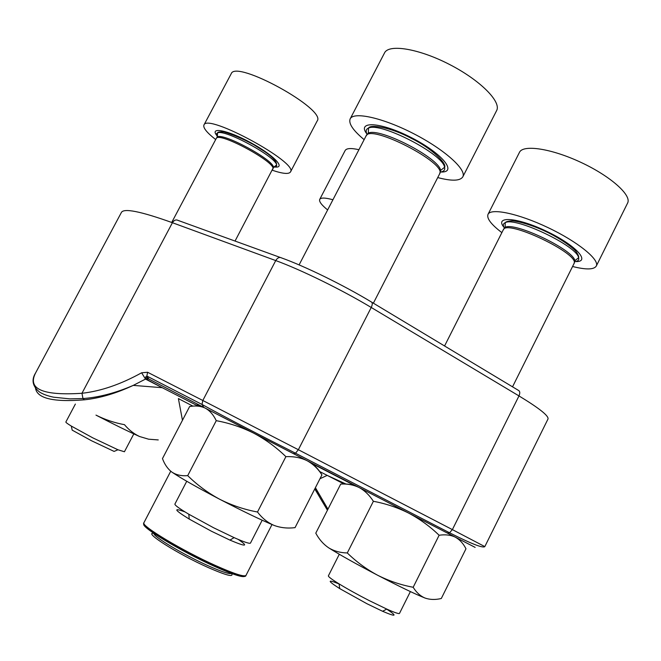 <?xml version="1.0" encoding="UTF-8"?>
<svg xmlns="http://www.w3.org/2000/svg" width="661" height="661" viewBox="0 0 661 661"><rect width="100%" height="100%" fill="white"/><g stroke="black" fill="none" stroke-linecap="round" stroke-linejoin="round"><path stroke-width="0.99" d="M238.2 539.401C248.949 546.746 246.181 546.978 229.921 540.095L211.396 531.213L189.236 519.083C174.207 509.805 172.802 507.425 185.006 511.928M437.722 177.578C451.719 181.238 460.073 181.015 462.783 176.892C466.972 169.786 444.622 149.576 413.761 133.737C382.942 117.807 353.528 111.345 350.165 118.881C348.372 123.475 353.032 130.399 364.137 139.661M186.741 481.266L174.901 504.07C174.644 505.153 179.288 508.54 188.806 514.225L213.503 527.718L234.118 537.633C244.273 542.103 249.726 543.92 250.461 543.094L262.177 520.215M332.929 199.746C325.22 197.639 320.816 197.523 319.717 199.391C318.883 201.448 321.519 204.968 327.633 209.95M117.947 449.769L114.097 451.413L91.458 440.722L72.181 430.137L71.314 426.081L92.78 437.846L117.947 449.769L124.433 451.752L133.811 433.889M272.233 170.224C282.71 173.769 288.791 174.364 290.46 171.984C299.045 162.97 207.017 112.857 203.935 125.012C202.919 127.771 206.835 132.621 215.676 139.562M75.371 404.069L65.86 421.999C65.712 422.404 67.529 423.767 71.314 426.081M386.693 609.128C397.691 616.416 396.327 617.134 382.587 611.276L366.979 603.749L339.721 588.604C327.261 580.614 327.038 579.061 339.06 583.952M572.575 266.499C585.985 269.853 593.892 269.721 596.272 266.086C599.932 259.773 577.697 241.686 548.052 227.632C518.455 213.503 490.842 207.777 488.008 214.362C486.521 218.361 491.14 224.443 501.864 232.622M339.3 554.257L328.393 575.83C328.17 576.656 331.715 579.333 339.043 583.861C347.579 589.075 357.7 594.685 369.4 600.692L386.776 609.087C394.724 612.623 398.963 614.061 399.5 613.391L410.382 591.587M153.972 533.394C142.446 531.551 177.71 554.009 208.108 567.502C226.467 575.533 234.25 577.499 231.457 573.393M153.972 533.452C152.823 536.352 183.692 554.86 208.265 565.808C222.385 572.079 230.16 574.558 231.581 573.244M35.595 372.953C27.208 389.04 42.659 395.823 81.964 393.278C100.877 391.172 120.765 384.338 141.619 372.787L145.511 379.084L133.249 385.388C116.212 393.353 99.927 398.17 84.393 399.822C51.475 402.458 35.149 397.93 35.397 386.247M327.435 510.226L314.776 488.933M315.413 487.694L327.955 509.201M84.393 399.822L82.997 398.558C98.886 397.385 115.634 392.998 133.249 385.388L162.267 387.701L196.094 405.019L199.878 405.309M145.817 378.951L162.267 387.701L145.511 379.084L148.708 378.935L146.858 376.068L147.601 372.267L141.619 372.787M124.475 424.676C114.493 422.842 104.992 419.652 95.977 415.116C113.403 424.147 127.928 431.278 139.554 436.508C133.844 433.823 128.812 429.881 124.475 424.676M158.26 439.929L148.601 439.193L139.554 436.508M148.081 378.513L145.668 377.266M413.175 587.274L439.119 535.253C445.324 534.328 450.728 534.972 455.346 537.186C459.808 539.69 463.353 543.565 465.972 548.804L441.3 598.502C435.359 599.907 429.947 599.758 425.056 598.056C420.313 596.048 416.347 592.454 413.175 587.274C400.748 584.935 388.883 580.912 377.58 575.219C366.442 569.212 356.345 561.792 347.289 552.96C340.25 552.803 334.028 551.084 328.616 547.795C323.361 544.218 319.081 539.335 315.784 533.154L340.704 484.092C346.959 483.637 352.544 484.496 357.452 486.661M439.119 535.253C429.981 526.437 419.859 519.067 408.738 513.143C397.468 507.516 385.685 503.566 373.382 501.294L347.289 552.96M373.382 501.294C369.4 495.13 364.657 490.536 359.138 487.529C353.478 484.81 347.339 483.662 340.704 484.092M425.056 598.056C415.067 594.057 399.236 586.447 377.58 575.219C355.907 563.858 339.589 554.711 328.616 547.795M309.579 461.981C314.396 464.865 318.511 469.17 321.932 474.895L295.046 527.643C287.518 528.569 280.504 527.817 274.001 525.379C267.647 522.62 262.144 518.166 257.493 512.011C244.264 509.548 231.672 505.293 219.692 499.253C207.893 492.883 197.234 485.017 187.707 475.639C181.577 476.151 176.338 474.995 171.992 472.177C167.82 469.046 164.639 464.509 162.474 458.577L189.624 406.548C195.449 405.449 200.68 405.994 205.323 408.168C209.81 410.663 213.453 414.827 216.254 420.677L187.707 475.639M321.932 474.895C318.04 468.748 313.083 464.014 307.076 460.692C300.895 457.676 293.831 456.33 285.891 456.652L257.493 512.011M285.891 456.652C276.265 447.299 265.565 439.482 253.791 433.203C241.852 427.246 229.342 423.073 216.254 420.677M274.001 525.379C260.88 519.934 242.777 511.226 219.692 499.253C196.862 487.273 180.965 478.242 171.992 472.177M462.783 176.892L496.609 110.627C501.641 101.86 480.208 80.188 449.497 64.456C418.843 48.6 388.759 43.75 384.537 52.913L350.165 118.881M440.755 172C457.941 172.851 442.44 153.517 411.671 137.785C381 121.872 356.262 120.476 366.913 133.968M440.342 172.025C443.812 171.571 445.225 169.993 444.589 167.299C443.283 154.153 379.984 121.558 368.524 128.11C365.963 129.159 365.492 131.225 367.136 134.315M439.639 173.843L440.614 170.398C439.226 158.012 379.199 127.094 368.301 133.15L366.062 135.943M439.59 173.926C447.819 163.548 369.697 123.31 366.02 136.026L368.301 133.15L368.524 128.11C370.077 124.02 391.015 127.325 411.382 138.38C432.211 148.543 447.026 163.68 444.589 167.299L440.614 170.398L439.59 173.926L373.374 303.184M358.915 149.7C351.057 147.948 346.463 148.221 345.141 150.526L319.717 199.391M290.46 171.984L317.164 120.988C326.988 109.561 235.58 59.184 231.185 73.776L203.935 125.012M275.199 167.035C286.155 168.15 273.1 154.781 250.552 142.586C228.037 130.267 209.545 126.557 216.651 135.265M273.712 167.175C275.943 167.183 276.909 166.456 276.604 165.01C276.372 156.938 224.492 128.721 217.535 132.944C216.164 133.489 216.106 134.712 217.37 136.612M272.886 168.968L273.53 167.307C273.208 159.698 223.972 132.944 217.362 136.844L216.345 138.306M272.753 169.241C278.091 163.374 218.237 130.861 216.205 138.57L217.362 136.844L217.535 132.944C217.576 132.035 219.675 131.704 223.823 131.969C232.35 134.299 242.38 138.579 253.915 144.817L264.755 151.642C272.902 157.252 276.852 161.714 276.604 165.01L273.53 167.307L235.043 241.058M596.272 266.086L627.595 203.076C631.982 195.301 610.458 176.09 580.845 162.342C551.282 148.477 523.025 144.329 519.463 152.352L488.008 214.362M575.549 261.574C591.372 262.194 575.557 245.008 546.275 231.168C517.125 217.188 494.048 215.709 504.013 227.359M574.715 261.698C577.912 261.335 579.218 260.013 578.623 257.724C577.243 246.074 515.134 216.502 505.244 222.666C503.062 223.608 502.781 225.409 504.417 228.062M574.037 263.549L574.872 260.69C573.434 249.718 514.539 221.642 505.128 227.334L503.335 229.706M573.963 263.706C581.093 254.46 506.029 218.659 503.261 229.863L505.128 227.334L505.244 222.666C505.822 221.757 507.904 221.162 511.49 220.881C516.315 220.617 532.204 224.947 546.044 231.656C559.966 238.175 573.401 247.85 576.177 251.75C578.185 254.692 579.003 256.683 578.623 257.724L574.872 260.69L573.963 263.706L512.531 386.834M198.176 404.796L202.382 406.969M311.984 463.543L354.825 485.612M192.929 406.143L178.396 398.583L182.461 420.28M338.779 480.877L344.769 484.009M344.075 484.001L319.701 471.549M245.991 575.392C244.967 585.059 136.629 529.147 143.916 522.711C140.215 525.355 182.023 550.563 215.602 565.568C234.184 573.839 244.314 577.119 245.991 575.392L271.993 524.553M244.834 576.128C243.24 577.896 233.217 574.682 214.775 566.477C180.676 551.266 138.678 525.702 144.148 523.892M147.601 372.267L202.811 400.483L275.736 260.574L172.422 222.716C140.562 211.289 123.533 207.909 121.327 212.578L35.587 372.953M82.956 398.509L81.964 393.278L172.422 222.716C174.083 220.113 176 219.353 178.181 220.444L280.256 257.451M475.16 547.399L203.811 407.407L202.002 404.449L202.811 400.483L298.359 449.72L371.234 307.472C341.869 289.799 300.524 269.539 275.736 260.574C277.504 257.716 279.479 256.848 281.652 257.955C305.01 266.309 343.654 285.221 371.151 301.846C372.606 302.515 372.63 304.39 371.234 307.472L518.976 395.922C520.215 392.998 519.992 391.122 518.298 390.296L371.812 302.242M145.8 378.951L145.825 376.82L146.858 376.059L202.002 404.449C225.095 417.223 265.168 437.896 295.5 453.206L298.359 449.72L452.38 529.61L518.976 395.922C539.269 408.25 548.944 415.943 547.994 419.024L484.819 546.614L452.38 529.61L449.554 532.783L447.183 532.989M203.811 407.407L148.708 378.935M484.819 546.614C482.877 548.324 471.128 543.714 449.554 532.783L295.5 453.206L293.352 453.628M366.02 136.026L299.094 264.904M229.921 540.095L234.118 537.633M189.236 519.083L188.806 514.225M216.205 138.57L171.711 222.451M503.261 229.863L444.572 345.976M382.587 611.276L386.776 609.087M339.721 588.604L339.043 583.861M319.982 478.721L327.195 475.391L345.992 484.05M143.916 522.711L170.736 471.227M82.997 398.558L69.859 398.864L53.591 397.195C47.617 395.931 42.915 394.212 39.503 392.023C32.521 386.288 31.216 379.926 35.595 372.936M314.958 488.586C320.131 498.262 324.353 505.343 327.633 509.838"/></g></svg>
